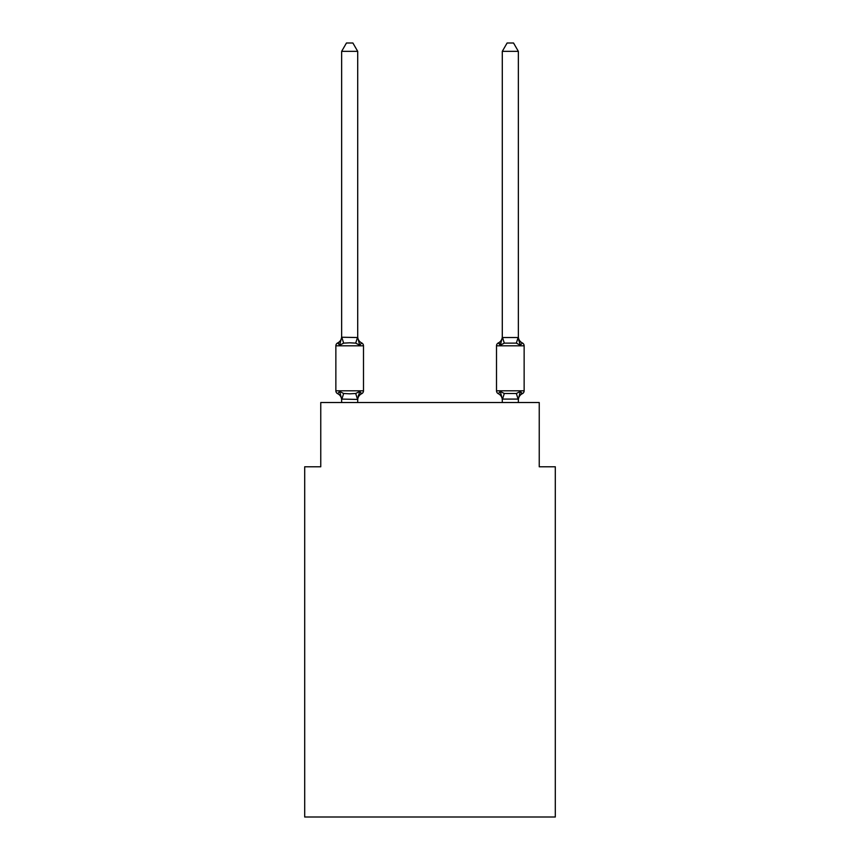 <?xml version="1.0" encoding="UTF-8"?>
<svg xmlns="http://www.w3.org/2000/svg" width="860" height="860" viewBox="0 0 860 860"><rect width="100%" height="100%" fill="white"/><g stroke="black" fill="none" stroke-linecap="round" stroke-linejoin="round"><path stroke-width="1.29" d="M555.302 817L555.302 466.786L539.241 466.786L539.241 402.534L320.758 402.534L320.758 466.786L304.698 466.786L304.698 817L555.302 817M357.706 51.353L341.646 51.353L346.462 43L352.89 43L357.706 51.353L357.706 337.529L359.716 345.193L361.684 342.936A3.214 3.214 0 0 1 363.49 345.817A3.214 3.214 0 0 0 361.684 342.936L359.716 345.193L361.684 342.936A3.214 3.214 0 0 1 363.49 345.817A3.214 3.214 0 0 0 361.684 342.936L359.716 345.193L361.684 342.936A3.214 3.214 0 0 1 363.49 345.817A3.214 3.214 0 0 0 361.684 342.936L359.716 345.193L361.684 342.936A3.214 3.214 0 0 1 363.49 345.817A3.214 3.214 0 0 0 361.684 342.936L359.716 345.193L361.684 342.936A3.214 3.214 0 0 1 363.49 345.817A3.214 3.214 0 0 0 361.684 342.936L359.716 345.193L361.684 342.936A3.214 3.214 0 0 1 363.49 345.817A3.214 3.214 0 0 0 361.684 342.936L359.716 345.193L361.684 342.936A3.214 3.214 0 0 1 363.49 345.817A3.214 3.214 0 0 0 361.684 342.936L359.716 345.193L361.684 342.936A3.214 3.214 0 0 1 363.49 345.817A3.214 3.214 0 0 0 361.684 342.936L359.716 345.193L361.684 342.936A3.214 3.214 0 0 1 363.49 345.817A3.214 3.214 0 0 0 361.684 342.936L359.716 345.193L361.684 342.936A3.214 3.214 0 0 1 363.49 345.817A3.214 3.214 0 0 0 361.684 342.936L359.716 345.193L361.684 342.936A3.214 3.214 0 0 1 363.49 345.817A3.214 3.214 0 0 0 361.684 342.936L359.716 345.193L361.684 342.936A3.214 3.214 0 0 1 363.49 345.817A3.214 3.214 0 0 0 361.684 342.936L359.716 345.193L361.684 342.936A3.214 3.214 0 0 1 363.49 345.817A3.214 3.214 0 0 0 361.684 342.936L359.716 345.193L361.684 342.936A3.214 3.214 0 0 1 363.49 345.817A3.214 3.214 0 0 0 361.684 342.936L359.716 345.193L361.684 342.936A3.214 3.214 0 0 1 363.49 345.817A3.214 3.214 0 0 0 361.684 342.936L359.716 345.193L361.684 342.936A3.214 3.214 0 0 1 363.49 345.817A3.214 3.214 0 0 0 361.684 342.936L359.716 345.193L361.684 342.936A3.214 3.214 0 0 1 363.49 345.817A3.214 3.214 0 0 0 361.684 342.936L359.716 345.193L361.684 342.936A3.214 3.214 0 0 1 363.49 345.817A3.214 3.214 0 0 0 361.684 342.936L359.716 345.193L361.684 342.936A3.214 3.214 0 0 1 363.49 345.817A3.214 3.214 0 0 0 361.684 342.936L359.716 345.193L361.684 342.936A3.214 3.214 0 0 1 363.49 345.817A3.214 3.214 0 0 0 361.684 342.936L359.716 345.193L361.684 342.936A3.214 3.214 0 0 1 363.49 345.817A3.214 3.214 0 0 0 361.684 342.936L359.716 345.193L361.684 342.936A3.214 3.214 0 0 1 363.49 345.817A3.214 3.214 0 0 0 361.684 342.936A3.214 3.214 0 0 1 363.49 345.817L363.49 390.805A3.214 3.214 0 0 1 361.684 393.687L359.716 391.429L361.684 393.687L359.716 391.429L361.684 393.687L359.716 391.429L361.684 393.687L359.716 391.429L361.684 393.687L359.716 391.429L361.684 393.687L359.716 391.429L361.684 393.687L359.716 391.429L361.684 393.687L359.716 391.429L361.684 393.687L359.716 391.429L361.684 393.687L359.716 391.429L361.684 393.687L359.716 391.429L361.684 393.687L359.716 391.429L361.684 393.687L359.716 391.429L357.577 399.427L341.646 399.094L341.646 400.05A7.074 7.074 0 0 0 337.668 393.687A3.214 3.214 0 0 1 335.862 390.805A3.214 3.214 0 0 0 337.668 393.687A3.214 3.214 0 0 1 335.862 390.805A3.214 3.214 0 0 0 337.668 393.687A3.214 3.214 0 0 1 335.862 390.805A3.214 3.214 0 0 0 337.668 393.687A3.214 3.214 0 0 1 335.862 390.805A3.214 3.214 0 0 0 337.668 393.687A3.214 3.214 0 0 1 335.862 390.805A3.214 3.214 0 0 0 337.668 393.687A3.214 3.214 0 0 1 335.862 390.805A3.214 3.214 0 0 0 337.668 393.687A3.214 3.214 0 0 1 335.862 390.805A3.214 3.214 0 0 0 337.668 393.687A3.214 3.214 0 0 1 335.862 390.805A3.214 3.214 0 0 0 337.668 393.687A3.214 3.214 0 0 1 335.862 390.805A3.214 3.214 0 0 0 337.668 393.687A3.214 3.214 0 0 1 335.862 390.805A3.214 3.214 0 0 0 337.668 393.687L339.635 391.429L337.668 393.687A3.214 3.214 0 0 1 335.862 390.805A3.214 3.214 0 0 0 337.668 393.687A3.214 3.214 0 0 1 335.862 390.805A3.214 3.214 0 0 0 337.668 393.687A3.214 3.214 0 0 1 335.862 390.805A3.214 3.214 0 0 0 337.668 393.687A3.214 3.214 0 0 1 335.862 390.805A3.214 3.214 0 0 0 337.668 393.687A3.214 3.214 0 0 1 335.862 390.805A3.214 3.214 0 0 0 337.668 393.687A3.214 3.214 0 0 1 335.862 390.805A3.214 3.214 0 0 0 337.668 393.687A3.214 3.214 0 0 1 335.862 390.805A3.214 3.214 0 0 0 337.668 393.687A3.214 3.214 0 0 1 335.862 390.805A3.214 3.214 0 0 0 337.668 393.687A3.214 3.214 0 0 1 335.862 390.805A3.214 3.214 0 0 0 337.668 393.687A3.214 3.214 0 0 1 335.862 390.805A3.214 3.214 0 0 0 337.668 393.687A3.214 3.214 0 0 1 335.862 390.805A3.214 3.214 0 0 0 337.668 393.687A3.214 3.214 0 0 1 335.862 390.805A3.214 3.214 0 0 0 337.668 393.687A3.214 3.214 0 0 1 335.862 390.805A3.214 3.214 0 0 0 337.668 393.687A3.214 3.214 0 0 1 335.862 390.805A3.214 3.214 0 0 0 337.668 393.687A3.214 3.214 0 0 1 335.862 390.805A3.214 3.214 0 0 0 337.668 393.687L339.635 391.429L337.668 393.687A3.214 3.214 0 0 1 335.862 390.805A3.214 3.214 0 0 0 337.668 393.687L339.635 391.429L337.668 393.687L339.635 391.429L337.668 393.687L339.635 391.429L337.668 393.687L339.635 391.429L337.668 393.687L339.635 391.429L337.668 393.687L339.635 391.429L337.668 393.687L339.635 391.429L337.668 393.687L339.635 391.429L337.668 393.687L339.635 391.429L337.668 393.687L339.635 391.429L337.668 393.687L339.635 391.429L337.668 393.687L339.635 391.429L337.668 393.687L339.635 391.429L343.645 393.493L349.676 393.815L355.707 393.493L359.716 391.429L361.684 393.687A3.214 3.214 0 0 0 363.49 390.805A3.214 3.214 0 0 1 361.684 393.687L360.77 393.246L361.684 393.687A3.214 3.214 0 0 0 363.49 390.805A3.214 3.214 0 0 1 361.684 393.687A3.214 3.214 0 0 0 363.49 390.805A3.214 3.214 0 0 1 361.684 393.687L360.77 393.246L361.684 393.687A3.214 3.214 0 0 0 363.49 390.805A3.214 3.214 0 0 1 361.684 393.687A3.214 3.214 0 0 0 363.49 390.805A3.214 3.214 0 0 1 361.684 393.687L360.77 393.246L361.684 393.687A3.214 3.214 0 0 0 363.49 390.805A3.214 3.214 0 0 1 361.684 393.687A3.214 3.214 0 0 0 363.49 390.805A3.214 3.214 0 0 1 361.684 393.687L360.77 393.246L361.684 393.687A3.214 3.214 0 0 0 363.49 390.805A3.214 3.214 0 0 1 361.684 393.687A3.214 3.214 0 0 0 363.49 390.805A3.214 3.214 0 0 1 361.684 393.687L360.77 393.246L361.684 393.687A3.214 3.214 0 0 0 363.49 390.805A3.214 3.214 0 0 1 361.684 393.687A3.214 3.214 0 0 0 363.49 390.805A3.214 3.214 0 0 1 361.684 393.687L360.77 393.246L361.684 393.687A3.214 3.214 0 0 0 363.49 390.805A3.214 3.214 0 0 1 361.684 393.687A3.214 3.214 0 0 0 363.49 390.805A3.214 3.214 0 0 1 361.684 393.687L360.77 393.246L361.684 393.687A3.214 3.214 0 0 0 363.49 390.805A3.214 3.214 0 0 1 361.684 393.687A3.214 3.214 0 0 0 363.49 390.805A3.214 3.214 0 0 1 361.684 393.687L360.77 393.246L361.684 393.687A3.214 3.214 0 0 0 363.49 390.805A3.214 3.214 0 0 1 361.684 393.687A3.214 3.214 0 0 0 363.49 390.805A3.214 3.214 0 0 1 361.684 393.687L360.77 393.246L361.684 393.687A3.214 3.214 0 0 0 363.49 390.805A3.214 3.214 0 0 1 361.684 393.687A3.214 3.214 0 0 0 363.49 390.805A3.214 3.214 0 0 1 361.684 393.687L360.77 393.246L361.684 393.687A3.214 3.214 0 0 0 363.49 390.805A3.214 3.214 0 0 1 361.684 393.687A3.214 3.214 0 0 0 363.49 390.805A3.214 3.214 0 0 1 361.684 393.687L360.77 393.246L361.684 393.687A3.214 3.214 0 0 0 363.49 390.805A3.214 3.214 0 0 1 361.684 393.687A3.214 3.214 0 0 0 363.49 390.805A3.214 3.214 0 0 1 361.684 393.687L360.77 393.246L361.684 393.687A3.214 3.214 0 0 0 363.49 390.805A3.214 3.214 0 0 1 361.684 393.687A3.214 3.214 0 0 0 363.49 390.805A3.214 3.214 0 0 1 361.684 393.687L360.77 393.246M338.582 343.377L337.668 342.936A3.214 3.214 0 0 0 335.862 345.817A3.214 3.214 0 0 1 337.668 342.936L338.582 343.377L337.668 342.936A3.214 3.214 0 0 0 335.862 345.817A3.214 3.214 0 0 1 337.668 342.936L338.582 343.377L337.668 342.936A3.214 3.214 0 0 0 335.862 345.817A3.214 3.214 0 0 1 337.668 342.936L338.582 343.377L337.668 342.936A3.214 3.214 0 0 0 335.862 345.817A3.214 3.214 0 0 1 337.668 342.936L338.582 343.377L337.668 342.936A3.214 3.214 0 0 0 335.862 345.817A3.214 3.214 0 0 1 337.668 342.936L338.582 343.377L337.668 342.936A3.214 3.214 0 0 0 335.862 345.817A3.214 3.214 0 0 1 337.668 342.936L338.582 343.377L337.668 342.936A3.214 3.214 0 0 0 335.862 345.817A3.214 3.214 0 0 1 337.668 342.936L338.582 343.377L337.668 342.936A3.214 3.214 0 0 0 335.862 345.817A3.214 3.214 0 0 1 337.668 342.936L338.582 343.377L337.668 342.936A3.214 3.214 0 0 0 335.862 345.817A3.214 3.214 0 0 1 337.668 342.936L338.582 343.377L337.668 342.936A3.214 3.214 0 0 0 335.862 345.817A3.214 3.214 0 0 1 337.668 342.936L338.582 343.377L337.668 342.936A3.214 3.214 0 0 0 335.862 345.817A3.214 3.214 0 0 1 337.668 342.936L339.635 345.193L337.668 342.936A3.214 3.214 0 0 0 335.862 345.817L363.49 345.817A3.214 3.214 0 0 0 361.684 342.936A3.214 3.214 0 0 1 363.49 345.817A3.214 3.214 0 0 0 361.684 342.936L359.716 345.193L361.684 342.936A3.214 3.214 0 0 1 363.49 345.817A3.214 3.214 0 0 0 361.684 342.936A3.214 3.214 0 0 1 363.49 345.817A3.214 3.214 0 0 0 361.684 342.936L359.716 345.193L355.707 343.129L349.676 342.807L343.645 343.129L339.635 345.193L337.668 342.936A3.214 3.214 0 0 0 335.862 345.817A3.214 3.214 0 0 1 337.668 342.936L338.582 343.377L337.668 342.936A3.214 3.214 0 0 0 335.862 345.817L335.862 390.805L363.49 390.805A3.214 3.214 0 0 1 361.684 393.687A7.074 7.074 0 0 0 357.706 400.05M339.635 345.193L341.646 337.238L357.706 337.529L357.706 336.572A7.074 7.074 0 0 0 361.684 342.936L359.716 345.193M357.706 399.094L358.459 395.32L357.706 399.094M518.354 51.353L513.538 43L507.11 43L502.294 51.353L518.354 51.353L518.354 337.529L520.365 345.193L518.688 339.947L520.365 345.193L522.332 342.936A3.214 3.214 0 0 1 524.138 345.817A3.214 3.214 0 0 0 522.332 342.936A3.214 3.214 0 0 1 524.138 345.817A3.214 3.214 0 0 0 522.332 342.936L520.365 345.193L518.688 339.947L520.365 345.193L522.332 342.936A3.214 3.214 0 0 1 524.138 345.817A3.214 3.214 0 0 0 522.332 342.936A3.214 3.214 0 0 1 524.138 345.817A3.214 3.214 0 0 0 522.332 342.936L520.365 345.193L518.688 339.947L520.365 345.193L522.332 342.936A3.214 3.214 0 0 1 524.138 345.817A3.214 3.214 0 0 0 522.332 342.936A3.214 3.214 0 0 1 524.138 345.817A3.214 3.214 0 0 0 522.332 342.936L520.365 345.193L518.688 339.947L520.365 345.193L522.332 342.936A3.214 3.214 0 0 1 524.138 345.817A3.214 3.214 0 0 0 522.332 342.936A3.214 3.214 0 0 1 524.138 345.817A3.214 3.214 0 0 0 522.332 342.936L520.365 345.193L518.688 339.947L520.365 345.193L522.332 342.936A3.214 3.214 0 0 1 524.138 345.817A3.214 3.214 0 0 0 522.332 342.936A3.214 3.214 0 0 1 524.138 345.817A3.214 3.214 0 0 0 522.332 342.936L520.365 345.193L518.688 339.947L520.365 345.193L522.332 342.936A3.214 3.214 0 0 1 524.138 345.817A3.214 3.214 0 0 0 522.332 342.936A3.214 3.214 0 0 1 524.138 345.817A3.214 3.214 0 0 0 522.332 342.936L520.365 345.193L518.688 339.947L520.365 345.193L522.332 342.936A3.214 3.214 0 0 1 524.138 345.817A3.214 3.214 0 0 0 522.332 342.936A3.214 3.214 0 0 1 524.138 345.817A3.214 3.214 0 0 0 522.332 342.936L520.365 345.193L518.688 339.947L520.365 345.193L522.332 342.936A3.214 3.214 0 0 1 524.138 345.817A3.214 3.214 0 0 0 522.332 342.936A3.214 3.214 0 0 1 524.138 345.817A3.214 3.214 0 0 0 522.332 342.936L520.365 345.193L518.688 339.947L520.365 345.193L522.332 342.936A3.214 3.214 0 0 1 524.138 345.817A3.214 3.214 0 0 0 522.332 342.936A3.214 3.214 0 0 1 524.138 345.817A3.214 3.214 0 0 0 522.332 342.936L520.365 345.193L518.688 339.947L520.365 345.193L522.332 342.936A3.214 3.214 0 0 1 524.138 345.817A3.214 3.214 0 0 0 522.332 342.936A3.214 3.214 0 0 1 524.138 345.817A3.214 3.214 0 0 0 522.332 342.936L520.365 345.193L518.688 339.947L520.365 345.193L522.332 342.936A3.214 3.214 0 0 1 524.138 345.817A3.214 3.214 0 0 0 522.332 342.936A3.214 3.214 0 0 1 524.138 345.817A3.214 3.214 0 0 0 522.332 342.936L520.365 345.193L518.688 339.947L520.365 345.193L518.688 339.947L520.365 345.193L522.332 342.936A3.214 3.214 0 0 1 524.138 345.817A3.214 3.214 0 0 0 522.332 342.936L520.365 345.193L522.332 342.936A3.214 3.214 0 0 1 524.138 345.817A3.214 3.214 0 0 0 522.332 342.936L520.365 345.193L522.332 342.936A3.214 3.214 0 0 1 524.138 345.817A3.214 3.214 0 0 0 522.332 342.936L520.365 345.193L522.332 342.936L520.365 345.193L516.355 343.129L504.293 343.129L500.283 345.193L501.036 342.645L500.283 345.193L501.036 342.645L500.283 345.193L501.036 342.645L500.283 345.193L501.036 342.645L500.283 345.193L501.036 342.645L500.283 345.193L501.036 342.645L500.283 345.193L501.036 342.645L500.283 345.193L501.036 342.645L500.283 345.193L501.036 342.645L500.283 345.193L501.036 342.645L500.283 345.193L501.036 342.645L500.283 345.193L501.036 342.645L500.283 345.193L501.036 342.645L500.283 345.193L498.316 342.936A3.214 3.214 0 0 0 496.51 345.817A3.214 3.214 0 0 1 498.316 342.936L499.703 343.828L498.316 342.936A3.214 3.214 0 0 0 496.51 345.817A3.214 3.214 0 0 1 498.316 342.936A3.214 3.214 0 0 0 496.51 345.817A3.214 3.214 0 0 1 498.316 342.936L499.703 343.828L498.316 342.936A3.214 3.214 0 0 0 496.51 345.817A3.214 3.214 0 0 1 498.316 342.936A3.214 3.214 0 0 0 496.51 345.817A3.214 3.214 0 0 1 498.316 342.936L499.703 343.828L498.316 342.936A3.214 3.214 0 0 0 496.51 345.817A3.214 3.214 0 0 1 498.316 342.936A3.214 3.214 0 0 0 496.51 345.817A3.214 3.214 0 0 1 498.316 342.936L499.703 343.828L498.316 342.936A3.214 3.214 0 0 0 496.51 345.817A3.214 3.214 0 0 1 498.316 342.936A3.214 3.214 0 0 0 496.51 345.817A3.214 3.214 0 0 1 498.316 342.936L499.703 343.828L498.316 342.936A3.214 3.214 0 0 0 496.51 345.817A3.214 3.214 0 0 1 498.316 342.936A3.214 3.214 0 0 0 496.51 345.817A3.214 3.214 0 0 1 498.316 342.936L499.703 343.828L498.316 342.936A3.214 3.214 0 0 0 496.51 345.817A3.214 3.214 0 0 1 498.316 342.936A3.214 3.214 0 0 0 496.51 345.817L496.51 390.805A3.214 3.214 0 0 0 498.316 393.687L500.283 391.429L498.316 393.687A3.214 3.214 0 0 1 496.51 390.805A3.214 3.214 0 0 0 498.316 393.687L500.283 391.429L498.316 393.687A3.214 3.214 0 0 1 496.51 390.805A3.214 3.214 0 0 0 498.316 393.687L500.283 391.429L498.316 393.687A3.214 3.214 0 0 1 496.51 390.805A3.214 3.214 0 0 0 498.316 393.687L500.283 391.429L498.316 393.687A3.214 3.214 0 0 1 496.51 390.805A3.214 3.214 0 0 0 498.316 393.687L500.283 391.429L498.316 393.687A3.214 3.214 0 0 1 496.51 390.805A3.214 3.214 0 0 0 498.316 393.687L500.283 391.429L498.316 393.687A3.214 3.214 0 0 1 496.51 390.805A3.214 3.214 0 0 0 498.316 393.687L500.283 391.429L498.316 393.687A3.214 3.214 0 0 1 496.51 390.805A3.214 3.214 0 0 0 498.316 393.687L500.283 391.429L498.316 393.687A3.214 3.214 0 0 1 496.51 390.805A3.214 3.214 0 0 0 498.316 393.687L500.283 391.429L498.316 393.687A3.214 3.214 0 0 1 496.51 390.805A3.214 3.214 0 0 0 498.316 393.687L500.283 391.429L498.316 393.687A3.214 3.214 0 0 1 496.51 390.805A3.214 3.214 0 0 0 498.316 393.687L500.283 391.429L498.316 393.687A3.214 3.214 0 0 1 496.51 390.805A3.214 3.214 0 0 0 498.316 393.687L500.283 391.429L498.316 393.687A3.214 3.214 0 0 1 496.51 390.805A3.214 3.214 0 0 0 498.316 393.687L500.283 391.429L498.316 393.687A3.214 3.214 0 0 1 496.51 390.805A3.214 3.214 0 0 0 498.316 393.687L500.283 391.429L498.316 393.687A3.214 3.214 0 0 1 496.51 390.805A3.214 3.214 0 0 0 498.316 393.687L500.283 391.429L498.316 393.687A3.214 3.214 0 0 1 496.51 390.805A3.214 3.214 0 0 0 498.316 393.687L500.283 391.429L498.316 393.687A3.214 3.214 0 0 1 496.51 390.805A3.214 3.214 0 0 0 498.316 393.687L500.283 391.429L498.316 393.687A3.214 3.214 0 0 1 496.51 390.805A3.214 3.214 0 0 0 498.316 393.687L500.283 391.429L498.316 393.687A3.214 3.214 0 0 1 496.51 390.805A3.214 3.214 0 0 0 498.316 393.687L500.283 391.429L498.316 393.687A3.214 3.214 0 0 1 496.51 390.805A3.214 3.214 0 0 0 498.316 393.687L500.283 391.429L498.316 393.687A3.214 3.214 0 0 1 496.51 390.805A3.214 3.214 0 0 0 498.316 393.687L500.283 391.429L498.316 393.687A3.214 3.214 0 0 1 496.51 390.805A3.214 3.214 0 0 0 498.316 393.687L500.283 391.429L498.316 393.687A3.214 3.214 0 0 1 496.51 390.805A3.214 3.214 0 0 0 498.316 393.687L500.283 391.429L498.316 393.687A3.214 3.214 0 0 1 496.51 390.805A3.214 3.214 0 0 0 498.316 393.687L500.283 391.429L498.316 393.687A3.214 3.214 0 0 1 496.51 390.805A3.214 3.214 0 0 0 498.316 393.687L500.283 391.429L498.316 393.687A3.214 3.214 0 0 1 496.51 390.805A3.214 3.214 0 0 0 498.316 393.687L500.283 391.429L504.293 393.493L516.355 393.493L520.365 391.429L522.332 393.687A3.214 3.214 0 0 0 524.138 390.805A3.214 3.214 0 0 1 522.332 393.687L521.418 393.246L522.332 393.687A3.214 3.214 0 0 0 524.138 390.805A3.214 3.214 0 0 1 522.332 393.687A3.214 3.214 0 0 0 524.138 390.805A3.214 3.214 0 0 1 522.332 393.687L521.418 393.246L522.332 393.687A3.214 3.214 0 0 0 524.138 390.805A3.214 3.214 0 0 1 522.332 393.687A3.214 3.214 0 0 0 524.138 390.805A3.214 3.214 0 0 1 522.332 393.687L521.418 393.246L522.332 393.687A3.214 3.214 0 0 0 524.138 390.805A3.214 3.214 0 0 1 522.332 393.687A3.214 3.214 0 0 0 524.138 390.805A3.214 3.214 0 0 1 522.332 393.687L521.418 393.246L522.332 393.687A3.214 3.214 0 0 0 524.138 390.805A3.214 3.214 0 0 1 522.332 393.687A3.214 3.214 0 0 0 524.138 390.805A3.214 3.214 0 0 1 522.332 393.687L521.418 393.246L522.332 393.687A3.214 3.214 0 0 0 524.138 390.805A3.214 3.214 0 0 1 522.332 393.687A3.214 3.214 0 0 0 524.138 390.805A3.214 3.214 0 0 1 522.332 393.687L521.418 393.246L522.332 393.687A3.214 3.214 0 0 0 524.138 390.805A3.214 3.214 0 0 1 522.332 393.687A3.214 3.214 0 0 0 524.138 390.805A3.214 3.214 0 0 1 522.332 393.687L521.418 393.246L522.332 393.687A3.214 3.214 0 0 0 524.138 390.805A3.214 3.214 0 0 1 522.332 393.687A3.214 3.214 0 0 0 524.138 390.805A3.214 3.214 0 0 1 522.332 393.687L521.418 393.246L522.332 393.687A3.214 3.214 0 0 0 524.138 390.805A3.214 3.214 0 0 1 522.332 393.687A3.214 3.214 0 0 0 524.138 390.805A3.214 3.214 0 0 1 522.332 393.687L521.418 393.246L522.332 393.687A3.214 3.214 0 0 0 524.138 390.805A3.214 3.214 0 0 1 522.332 393.687A3.214 3.214 0 0 0 524.138 390.805A3.214 3.214 0 0 1 522.332 393.687L521.418 393.246L522.332 393.687A3.214 3.214 0 0 0 524.138 390.805A3.214 3.214 0 0 1 522.332 393.687A3.214 3.214 0 0 0 524.138 390.805A3.214 3.214 0 0 1 522.332 393.687L521.418 393.246L522.332 393.687A3.214 3.214 0 0 0 524.138 390.805A3.214 3.214 0 0 1 522.332 393.687A3.214 3.214 0 0 0 524.138 390.805A3.214 3.214 0 0 1 522.332 393.687L521.418 393.246L522.332 393.687A3.214 3.214 0 0 0 524.138 390.805A3.214 3.214 0 0 1 522.332 393.687A3.214 3.214 0 0 0 524.138 390.805A3.214 3.214 0 0 1 522.332 393.687L521.418 393.246M502.294 51.353L502.294 337.529L518.354 337.529M518.354 402.534L518.354 399.094L502.294 399.094L502.294 400.05A7.074 7.074 0 0 0 498.316 393.687A7.074 7.074 0 0 1 502.294 400.05A7.074 7.074 0 0 0 498.316 393.687A7.074 7.074 0 0 1 502.294 400.05A7.074 7.074 0 0 0 498.316 393.687A7.074 7.074 0 0 1 502.294 400.05A7.074 7.074 0 0 0 498.316 393.687A7.074 7.074 0 0 1 502.294 400.05A7.074 7.074 0 0 0 498.316 393.687A7.074 7.074 0 0 1 502.294 400.05A7.074 7.074 0 0 0 498.316 393.687A7.074 7.074 0 0 1 502.294 400.05A7.074 7.074 0 0 0 498.316 393.687A7.074 7.074 0 0 1 502.294 400.05A7.074 7.074 0 0 0 498.316 393.687A7.074 7.074 0 0 1 502.294 400.05A7.074 7.074 0 0 0 498.316 393.687A7.074 7.074 0 0 1 502.294 400.05A7.074 7.074 0 0 0 498.316 393.687A7.074 7.074 0 0 1 502.294 400.05A7.074 7.074 0 0 0 498.316 393.687A7.074 7.074 0 0 1 502.294 400.05A7.074 7.074 0 0 0 498.316 393.687A7.074 7.074 0 0 1 502.294 400.05A7.074 7.074 0 0 0 498.316 393.687A3.214 3.214 0 0 1 496.51 390.805L524.138 390.805A3.214 3.214 0 0 1 522.332 393.687A3.214 3.214 0 0 0 524.138 390.805L524.138 345.817A3.214 3.214 0 0 0 522.332 342.936A3.214 3.214 0 0 1 524.138 345.817L524.138 390.805L524.138 345.817L496.51 345.817A3.214 3.214 0 0 1 498.316 342.936L499.23 343.377L498.316 342.936A3.214 3.214 0 0 0 496.51 345.817A3.214 3.214 0 0 1 498.316 342.936A3.214 3.214 0 0 0 496.51 345.817A3.214 3.214 0 0 1 498.316 342.936L499.23 343.377L498.316 342.936A3.214 3.214 0 0 0 496.51 345.817A3.214 3.214 0 0 1 498.316 342.936A3.214 3.214 0 0 0 496.51 345.817A3.214 3.214 0 0 1 498.316 342.936L499.23 343.377L498.316 342.936A3.214 3.214 0 0 0 496.51 345.817A3.214 3.214 0 0 1 498.316 342.936A3.214 3.214 0 0 0 496.51 345.817A3.214 3.214 0 0 1 498.316 342.936L499.23 343.377L498.316 342.936A3.214 3.214 0 0 0 496.51 345.817A3.214 3.214 0 0 1 498.316 342.936A3.214 3.214 0 0 0 496.51 345.817A3.214 3.214 0 0 1 498.316 342.936L499.23 343.377L498.316 342.936A3.214 3.214 0 0 0 496.51 345.817A3.214 3.214 0 0 1 498.316 342.936A3.214 3.214 0 0 0 496.51 345.817A3.214 3.214 0 0 1 498.316 342.936L499.23 343.377L498.316 342.936A3.214 3.214 0 0 0 496.51 345.817A3.214 3.214 0 0 1 498.316 342.936A3.214 3.214 0 0 0 496.51 345.817A3.214 3.214 0 0 1 498.316 342.936L499.23 343.377M341.646 337.529L341.646 51.353M341.646 402.534L341.646 399.094L339.635 391.429M502.294 402.534L502.294 399.094L500.283 391.429L498.316 393.687A7.074 7.074 0 0 1 502.294 400.05M520.365 391.429L522.332 393.687L520.365 391.429L522.332 393.687L520.365 391.429L522.332 393.687L520.365 391.429L522.332 393.687L520.365 391.429L522.332 393.687L520.365 391.429L522.332 393.687L520.365 391.429L522.332 393.687L520.365 391.429L522.332 393.687L520.365 391.429L522.332 393.687L520.365 391.429L522.332 393.687L520.365 391.429L522.332 393.687L520.365 391.429L522.332 393.687L520.365 391.429L518.354 399.094M499.703 343.828L498.316 342.936A3.214 3.214 0 0 0 496.51 345.817A3.214 3.214 0 0 1 498.316 342.936L500.283 345.193L498.316 342.936L499.703 343.828M357.706 402.534L357.706 399.384M341.646 336.572A7.074 7.074 0 0 1 337.668 342.936A3.214 3.214 0 0 0 335.862 345.817M359.716 391.429L361.684 393.687M518.354 400.05A7.074 7.074 0 0 1 522.332 393.687M522.332 342.936A7.074 7.074 0 0 1 518.354 336.572M502.294 336.572A7.074 7.074 0 0 1 498.316 342.936M502.294 337.529L500.283 345.193M343.645 393.493L341.775 399.427M355.707 393.493L357.577 399.427M341.775 337.195L343.645 343.129M357.577 337.195L355.707 343.129M518.225 399.427L516.355 393.493M502.423 399.427L504.293 393.493M516.355 343.129L518.225 337.195M504.293 343.129L502.423 337.195"/></g></svg>
